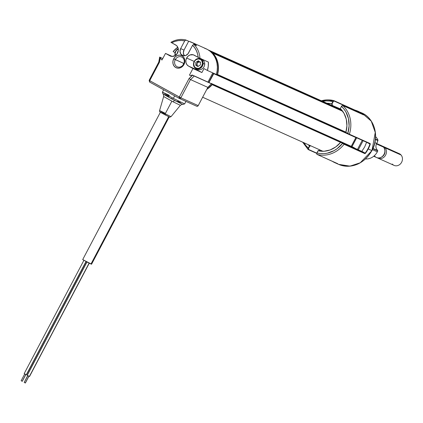 <?xml version="1.0" encoding="UTF-8"?>
<svg xmlns="http://www.w3.org/2000/svg" width="423" height="423" viewBox="0 0 423 423"><rect width="100%" height="100%" fill="white"/><g stroke="black" fill="none" stroke-linecap="round" stroke-linejoin="round"><path stroke-width="0.63" d="M212.187 84.685L340.6 142.392L212.187 84.685L206.778 89.385A23.085 20.267 114.2 0 0 212.187 84.685A0.513 0.449 114.2 0 0 212.261 84.579L340.689 142.292L212.261 84.579A0.513 0.449 114.2 0 1 212.187 84.685M342.635 143.307L344.084 143.957L342.635 143.307M216.946 74.86L347.098 133.351L216.914 74.85A0.513 0.449 114.2 0 1 216.888 74.834L215.836 74.258L217.057 74.882L217.522 74.601A0.513 0.449 114.2 0 1 216.914 74.85M345.903 132.293L217.522 74.601L345.903 132.293M197.583 62.736L197.277 62.599L197.583 62.736M210.448 51.537L340.668 110.059L210.448 51.537M332.912 105.972L332.499 105.792M332.177 105.65L208.417 50.03M211.96 52.78L342.688 111.275L212.536 52.79A23.085 20.267 114.2 0 1 217.565 74.48L345.94 132.166L217.565 74.48A0.513 0.449 114.2 0 1 217.522 74.601A0.513 0.449 114.2 0 0 217.565 74.48L218.437 68.478L217.845 62.593L215.83 57.237L212.536 52.79A0.513 0.449 114.2 0 0 212.415 52.706L342.656 111.233M212.045 52.722A0.513 0.449 114.2 0 1 212.415 52.706M213.932 73.38L208.957 82.527L213.647 73.634L355.875 137.554L213.647 73.634A0.513 0.449 114.2 0 1 213.906 73.391M355.875 137.554L351.243 146.342L355.997 137.396M210.818 83.437L210.892 83.41A0.513 0.449 114.2 0 1 211.241 83.431L353.469 147.347A0.513 0.449 -65.8 0 0 353.411 147.32M354.553 148.283A0.513 0.449 -65.8 0 0 354.337 147.823L212.103 83.907A0.513 0.449 114.2 0 1 212.261 84.579L212.103 83.907L210.892 83.41M322.955 151.291L202.643 97.227L322.955 151.291M353.469 147.347L354.553 148.304M354.537 148.076L361.015 151.138L355.415 148.621A22.895 20.098 114.2 0 1 355.383 148.658L361.015 151.138A22.895 20.098 -65.8 0 1 360.978 151.18M362.262 140.32L357.477 149.398M351.984 146.675L356.663 137.803L351.984 146.675M356.61 137.782L351.931 146.654M354.553 148.145L355.362 148.595A22.826 20.045 -65.8 0 1 355.331 148.632M340.467 109.197L332.15 105.644L340.404 108.917L332.446 105.517L332.05 103.831L333.361 101.42L334.08 101.034L354.913 110.392L354.791 110.043L355.463 110.271A28.214 24.772 114.2 0 1 358.085 111.254A28.214 24.772 114.2 0 1 363.431 114.665L342.725 105.512A28.214 24.772 114.2 0 1 349.382 134.213L370.21 143.577L370.273 144.174A28.214 24.772 114.2 0 1 368.227 148.954L371.812 150.567A28.214 24.772 -65.8 0 0 361.665 112.862L371.235 121.11L375.275 132.425L371.96 150.62L360.243 162.765L349.99 166.144L338.537 164.336A28.214 24.772 -65.8 0 0 371.812 150.567L367.92 148.796A27.96 24.545 114.2 0 1 365.16 153.131L365.446 153.327A28.214 24.772 -65.8 0 0 368.227 148.954A28.214 24.772 -65.8 0 0 370.273 144.174L369.945 144.058A27.96 24.545 114.2 0 1 367.92 148.796L368.227 148.954A28.214 24.772 114.2 0 1 365.446 153.327L364.901 153.644L364.853 153.263L344.021 143.905L344.073 144.28L364.901 153.644L342.535 143.434A26.935 23.646 114.2 0 1 316.97 152.946L316.711 153.866M321.374 100.785A28.214 24.772 114.2 0 1 333.964 100.679L334.017 100.706M376.544 143.392L374.884 142.662L376.629 143.45A5.642 4.954 -65.8 0 0 377.03 149.726L377.644 150.535L373.001 148.447L377.792 150.879A12.822 11.262 114.2 0 1 377.327 151.841L372.452 149.647L377.327 151.841A12.822 11.262 114.2 0 1 365.594 158.948A12.822 11.262 -65.8 0 0 377.327 151.841A12.822 11.262 -65.8 0 0 377.792 150.879L372.901 148.679L377.792 150.879M377.554 141.256L377.184 142.583A5.642 4.954 -65.8 0 0 376.629 143.45A5.642 4.954 -65.8 0 0 377.03 149.726L377.067 149.959M363.161 114.818L359.439 112.222L355.267 110.466L354.982 111.011M378.019 140.235A12.822 11.262 -65.8 0 0 375.608 136.671A12.822 11.262 114.2 0 1 378.019 140.235L375.46 139.082L378.019 140.235L377.184 142.583A5.642 4.954 -65.8 0 0 376.629 143.45L376.66 143.46C375.566 145.803 375.698 147.902 377.062 149.758M376.66 143.46L377.226 142.567M375.418 139.463L377.855 140.558L375.418 139.463M371.383 150.276L371.96 150.62C363.368 164.336 352.227 168.909 338.537 164.336L334.953 162.723A28.214 24.772 114.2 0 1 332.097 161.174A28.214 24.772 -65.8 0 0 334.947 162.723A28.214 24.772 -65.8 0 0 337.575 163.701A28.214 24.772 114.2 0 1 334.953 162.723L332.092 161.174M308.055 149.398L308.145 148.441L309.451 145.951A24.497 21.504 114.2 0 1 308.251 144.692L309.488 145.983L310.308 145.618L309.488 145.983L309.689 146.247L310.699 145.792L309.689 146.247L308.594 148.32L305.935 145.634L303.973 142.731M316.742 153.126L308.552 149.451L308.594 148.32L308.251 149.573L316.742 153.126M316.668 153.353L308.256 149.578L308.288 148.161A26.935 23.646 114.2 0 1 304.005 142.784M308.314 149.589L316.668 153.348M340.758 142.255L361.501 151.413L340.922 142.133M340.859 142.112L361.501 151.413L364.853 153.263L340.801 142.239L342.535 143.434L337.11 148.69L333.985 150.678L327.254 153.184L323.78 153.649L320.327 153.57L316.97 152.946L316.737 153.75M319.661 150.059L317.98 150.815L316.885 152.888L316.843 154.02M337.739 163.706L316.938 154.363L316.97 152.946L318.133 150.741L324.118 151.249L330.157 149.932L335.799 146.897L340.615 142.371A24.497 21.504 114.2 0 1 318.133 150.741M316.964 154.374A28.214 24.772 -65.8 0 0 344.073 144.28A28.214 24.772 114.2 0 1 316.964 154.374L337.575 163.701M340.621 142.202L342.535 143.434L342.767 143.254L340.938 142.144M364.996 153.242L361.501 151.413L364.996 153.242M366.609 142.223L364.652 146.993L361.829 151.291L365.16 153.131A27.96 24.545 -65.8 0 0 367.92 148.796A27.96 24.545 -65.8 0 0 369.945 144.058L367.122 142.503L369.945 144.058L370.21 143.577L349.382 134.213L349.075 134.392M349.06 134.387L369.887 143.746L345.988 132.737L347.711 133.409L345.845 132.494L346.923 125.795L346.305 119.307L344.058 113.427L340.356 108.595A24.497 21.504 114.2 0 1 345.877 132.394L349.25 134.154M340.742 110.382L340.325 108.568L341.52 106.385L343.873 108.912L345.834 111.82L348.436 118.514L349.107 125.932L347.796 133.457A26.935 23.646 114.2 0 0 341.52 106.385L342.725 105.512L363.447 114.823M349.382 134.213A28.214 24.772 -65.8 0 0 342.725 105.512L342.461 105.501M342.371 105.602L341.652 105.993L340.378 108.552M354.791 110.043L333.964 100.679L334.08 101.034L354.913 110.392L354.664 110.863M322.553 101.361L326.027 100.901L329.48 100.981L332.838 101.599L331.669 103.809L326.873 103.254A24.497 21.504 114.2 0 1 331.669 103.809L332.145 105.644M322.627 101.346A26.935 23.646 114.2 0 1 332.838 101.599L333.324 100.912M363.241 114.733L363.431 114.665A28.214 24.772 -65.8 0 0 358.085 111.254A28.214 24.772 -65.8 0 0 355.463 110.271L355.267 110.466A27.96 24.545 114.2 0 1 362.834 114.538M363.108 140.7L358.323 149.774M361.628 151.408L359.682 150.403L361.654 151.397M196.103 68.669L197.673 69.372A5.388 4.727 -65.8 0 0 204.721 64.137L203.151 63.434A5.388 4.727 114.2 0 1 196.103 68.669A5.388 4.727 114.2 0 1 193.47 64.079L193.708 63.947A4.875 4.278 114.2 0 1 198.244 58.887A4.875 4.278 114.2 0 1 202.469 63.365L203.151 63.434A5.388 4.727 -65.8 0 0 198.487 58.485A5.388 4.727 -65.8 0 0 193.47 64.079A5.388 4.727 114.2 0 1 200.518 58.845A5.388 4.727 114.2 0 1 203.151 63.434L204.721 64.137A5.388 4.727 -65.8 0 0 202.088 59.548L200.518 58.845M197.948 66.3L197.213 65.523L196.928 65.66L197.668 66.437L197.948 66.3M193.708 63.947L194.532 61.245L195.786 59.849L198.244 58.887L200.655 59.527L201.819 60.764L202.469 63.365L201.644 66.062L199.619 67.95L197.927 68.426L195.521 67.786L194.358 66.548L193.708 63.947L193.47 64.079A5.388 4.727 -65.8 0 0 198.133 69.028A5.388 4.727 -65.8 0 0 203.151 63.434L202.469 63.365A4.875 4.278 114.2 0 1 197.927 68.426A4.875 4.278 114.2 0 1 193.708 63.947M200.402 64.566L200.444 62.049L199.244 61.652L198.361 60.775L195.823 62.361L195.727 65.264L196.928 65.66L197.816 66.538L200.227 65.11L200.402 64.566M197.049 65.623L197.139 62.969L199.022 61.716L198.445 62.393L197.435 61.938L198.123 61.139L198.741 61.42M199.947 62.081L199.608 61.726L199.947 62.081M198.947 61.335L198.45 61.113L199.339 61.959M200.222 62.366L199.291 61.948L200.502 62.26M198.461 66.226L197.462 65.787M178.215 48.708A5.388 4.727 -65.8 0 0 175.143 55.614A5.388 4.727 114.2 0 1 178.215 48.708A5.388 4.727 114.2 0 1 178.252 48.693A5.388 4.727 -65.8 0 0 178.215 48.708L178.136 49.068L178.215 48.708M175.402 55.45A4.875 4.278 114.2 0 1 178.136 49.068L178.3 48.994A4.875 4.278 114.2 0 0 178.136 49.068L176.655 50.147L175.608 51.728L175.159 53.568L175.402 55.45M178.146 51.469L177.443 51.907L177.501 53.113M82.712 259.606L89.11 263.138L29.515 376.518L27.257 375.317L29.367 376.459L89.116 263.138L91.548 264.248L169.232 116.912M25.343 383L28.859 376.216L25.295 382.974M25.285 382.995L24.227 382.424L25.285 382.995M29.473 376.481L89.295 263.138M27.458 375.307L27.231 375.148L87.001 261.774M24.275 382.281L27.786 375.45M83.95 260.245L24.169 373.625L26.289 374.767L86.001 261.514L26.438 374.82L24.18 373.625M22.266 381.308L25.782 374.519L22.218 381.276M22.213 381.297L21.15 380.726L22.213 381.297M26.395 374.783L86.218 261.44M168.677 116.663L90.971 264.037L168.677 116.663M160.386 112.243L82.702 259.585L91.077 263.91M83.278 259.796L82.924 259.643M183.566 64.18A5.388 4.727 -65.8 0 0 181.932 57.137A5.388 4.727 -65.8 0 0 175.281 59.611L173.731 58.818A6.668 5.853 114.2 0 1 181.969 55.751A6.668 5.853 114.2 0 1 183.994 64.476L183.566 64.18A5.388 4.727 114.2 0 1 177.216 66.808A5.388 4.727 114.2 0 1 175.281 59.611A5.388 4.727 114.2 0 1 181.631 56.983A5.388 4.727 114.2 0 1 183.566 64.18L183.994 64.476A6.668 5.853 114.2 0 1 175.757 67.543A6.668 5.853 114.2 0 1 173.731 58.818L183.677 63.387L175.281 59.611A5.388 4.727 -65.8 0 0 176.914 66.66A5.388 4.727 -65.8 0 0 183.566 64.18M184.127 62.662A5.388 4.727 -65.8 0 0 183.677 63.387A5.388 4.727 -65.8 0 0 183.117 64.904M185.824 39.979C180.748 38.779 175.788 39.561 170.94 42.316L171.727 42.781A21.61 18.972 114.2 0 1 184.703 40.909L185.877 39.995L188.674 41.253L184.016 50.094L180.653 48.587L184.703 40.909L185.612 39.989L192.893 42.919L196.568 45.605L193.771 44.346L192.597 45.261L194.728 47.778L196.404 50.691L197.567 53.922L198.197 57.375L193.258 54.789L190.049 54.942L188.087 56.143L186.633 58.025L185.893 60.304L185.988 62.636L186.903 64.666L188.499 66.078L192.941 68.526L201.898 72.555L192.941 68.526L189.472 75.104L190.461 75.648L192.201 74.998L210.12 83.051L192.201 74.998L190.461 75.648L189.472 75.104L192.941 68.526L188.499 66.078L197.456 70.107L195.706 68.468A6.155 5.404 -65.8 0 0 197.456 70.107L188.499 66.078A6.155 5.404 114.2 0 1 186.633 58.025L194.194 61.425L186.633 58.025A6.155 5.404 114.2 0 1 193.893 55.022A6.155 5.404 114.2 0 1 194.236 55.196L199.825 58.231L208.375 62.075A22.895 20.098 114.2 0 1 207.418 70.472L216.375 74.501A22.895 20.098 -65.8 0 0 206.165 48.814L191.608 42.274A22.895 20.098 114.2 0 1 196.568 45.605L193.771 44.346L192.597 45.261A21.61 18.972 114.2 0 1 198.197 57.375L199.979 58.3A22.895 20.098 -65.8 0 0 193.771 44.346A22.895 20.098 114.2 0 1 199.979 58.3L208.375 62.075L208.259 66.284L207.418 70.472L216.375 74.501L217.158 70.778L217.374 67.03L217.01 63.355L216.079 59.855L214.614 56.629L212.647 53.774L210.236 51.357L207.455 49.459L204.367 48.127M193.692 75.791L192.539 75.183A21.61 18.972 114.2 0 1 189.076 78.509L190.482 79.572A22.895 20.098 -65.8 0 0 194.115 75.997L192.539 75.183L189.076 78.509L179.32 97.015L180.864 97.813L190.482 79.572L189.076 78.509L179.32 97.015L149.716 80.698L159.471 62.186A21.61 18.972 114.2 0 1 160.285 57.401L159.815 57.137M203.992 68.584L207.418 70.472L203.992 68.584L201.898 72.555L203.992 68.584M212.801 72.893L207.957 82.078L212.801 72.893M201.163 58.633L200.079 58.686M197.456 70.107L201.898 72.555L197.456 70.107M196.674 66.025L196.79 63.646L197.673 62.044M198.101 61.61L198.747 61.123M200.708 58.628A6.155 5.404 -65.8 0 0 200.105 58.681M179.426 98.469L196.642 106.205A1.285 1.126 -65.8 0 0 198.223 105.613L180.864 97.813L198.223 105.613L207.841 87.376L190.482 79.572L207.841 87.376A22.895 20.098 -65.8 0 0 211.474 83.796L194.115 75.997A22.895 20.098 114.2 0 1 190.482 79.572L180.864 97.813L149.266 80.439A1.285 1.126 114.2 0 1 149.287 80.402L158.773 62.091L159.471 62.186L160.285 57.401L159.688 57.042L158.773 62.081L149.139 80.349L149.716 80.698A1.285 0.613 118.9 0 0 149.652 82.073A1.285 0.613 118.9 0 0 149.679 82.083L179.241 98.379M162.786 58.559L160.285 57.401L162.786 58.559M162.083 59.897L161.052 59.437L160.624 57.591L161.052 59.437L162.083 59.897M162.035 59.976L161.052 59.437L162.035 59.976L165.504 53.404L172.272 56.444L165.504 53.404L162.035 59.976M175.682 44.965A6.155 5.404 114.2 0 1 177.649 52.822A6.155 5.404 114.2 0 1 170.289 56.021A6.155 5.404 114.2 0 1 169.946 55.852L165.504 53.404L169.946 55.852L171.976 56.433L175.159 55.603L177.554 53.018L178.289 50.739L177.834 47.334L176.555 45.578L171.727 42.781L175.682 44.965M173.129 51.569L175.08 52.648L173.129 51.569A22.895 20.098 114.2 0 1 177.782 47.228L173.129 51.569M185.612 39.989L185.877 39.995M171.278 42.533L171.727 42.781L174.889 41.422L178.173 40.64L181.472 40.471L184.703 40.909L180.653 48.587L184.016 50.094L183.349 52.981L184.365 55.783A5.129 4.505 -65.8 0 1 184.016 50.094L188.674 41.253A22.895 20.098 114.2 0 1 191.608 42.274M192.597 45.261L188.547 52.938A5.129 4.505 114.2 0 1 182.498 55.439A5.129 4.505 114.2 0 1 180.653 48.587L179.992 51.469L180.88 54.118L183.027 55.635L185.702 55.508L188.008 53.779L192.597 45.261M192.201 74.998L192.539 75.183L192.201 74.998M183.994 64.476L184.793 62.001L184.687 59.474L183.698 57.279L181.969 55.751L179.77 55.117L177.433 55.476L175.312 56.777L173.731 58.818L172.933 61.287L173.039 63.815L174.027 66.009L175.757 67.543L177.956 68.172L180.293 67.812L182.413 66.517L183.994 64.476M196.642 106.205L197.515 106.252L198.223 105.613L207.841 87.376L211.474 83.796L194.115 75.997M149.287 80.402L149.716 80.698L149.652 82.073L179.262 98.39A1.285 0.613 -61.1 0 1 179.262 98.39A1.285 0.613 -61.1 0 1 179.32 97.015L179.283 98.4L180.864 97.813A1.285 1.126 114.2 0 1 179.283 98.4L196.711 106.236M149.716 80.698L159.471 62.186L158.905 62.165M169.295 95.339L162.421 92.161L173.345 98.406L174.683 95.868L173.345 98.406L172.177 97.787L171.701 98.924L182.895 104.47L184.655 103.884L185.961 101.409M162.961 93.969L174.519 100.404A2.564 0.439 -62.5 0 0 173.303 101.959L163.659 96.518C163.521 94.488 163.278 93.631 162.924 93.943L171.701 98.924L172.177 97.787M168.687 96.492L164.605 94.493M166.139 115.405L165.245 114.94C171.669 117.927 168.719 117.282 171.056 116.648L180.362 105.322L171.865 101.203L165.213 113.819L171.056 116.648L165.816 114.131L165.245 114.945L164.33 114.459M173.345 98.406L184.655 103.884M168.899 116.759L167.741 116.209M162.606 113.528L161.221 112.751M164.431 114.11C158.747 111.275 159.016 111.55 165.245 114.94L165.816 114.131L165.213 113.819L171.865 101.203M163.659 96.513L159.577 110.583C159.339 112.634 160.46 111.952 165.245 114.945M164.811 113.105C157.911 109.647 158.043 109.885 165.213 113.819M173.303 101.959A2.564 0.439 117.5 0 1 174.519 100.404L182.54 104.338M180.521 102.826L177.655 101.224M212.161 52.775L211.431 52.447L212.161 52.775A22.826 20.045 -65.8 0 1 217.258 74.749L216.412 74.369L217.258 74.749M213.594 73.248L208.751 82.432M211.442 83.833L212.235 84.272A22.826 20.045 -65.8 0 1 207.006 88.962M378.072 158.197A6.414 5.631 114.2 0 1 377.311 157.774A6.414 5.631 -65.8 0 0 384.93 156.156A6.414 5.631 -65.8 0 0 385.104 147.839L401.094 155.024L385.104 147.839A6.414 5.631 114.2 0 1 385.221 155.759A6.414 5.631 114.2 0 1 378.072 158.197L394.062 165.382A6.414 5.631 -65.8 0 0 401.21 162.945A6.414 5.631 -65.8 0 0 401.094 155.024A6.414 5.631 114.2 0 1 400.422 163.913A6.414 5.631 114.2 0 1 392.29 164.045M385.104 147.839L384.258 148.219L385.104 147.839A6.414 5.631 -65.8 0 0 382.508 146.215A6.414 5.631 114.2 0 1 383.328 146.501A6.414 5.631 114.2 0 1 385.104 147.839M384.904 150.493A5.33 4.679 114.2 0 1 382.106 156.721A5.33 4.679 114.2 0 0 384.904 150.493M383.571 147.193L383.508 147.125A6.414 5.631 114.2 0 1 383.851 154.696A6.414 5.631 114.2 0 1 377.163 157.731A6.414 5.631 114.2 0 1 374.704 156.145M381.054 145.538A6.414 5.631 114.2 0 1 383.508 147.125L376.433 143.942L383.508 147.125A6.414 5.631 -65.8 0 0 381.736 145.787L383.508 147.125A6.414 5.631 -65.8 0 1 383.629 155.045A6.414 5.631 -65.8 0 1 376.481 157.483C381.8 160.306 387.775 151.487 383.55 147.151M397.144 153.248A6.414 5.631 114.2 0 1 401.094 155.024A6.414 5.631 -65.8 0 0 399.317 153.686L383.328 146.501M171.051 42.395L171.516 42.67L171.051 42.395M208.37 49.999L332.203 105.65M211.209 83.416L353.443 147.331M202.643 97.237L322.934 151.291M355.457 110.271L361.665 112.862C374.667 118.229 379.653 136.893 371.96 150.62M308.124 149.488L302.662 142.181M316.853 152.877L316.938 154.363L337.766 163.722M363.505 114.839L342.672 105.475M333.99 100.69L354.818 110.049M321.284 100.743L333.921 100.663M28.949 376.216L25.359 383.021M27.812 375.619L24.227 382.424M87.022 261.943L27.246 375.317M25.872 374.519L22.287 381.324M24.735 373.921L21.15 380.726M149.139 80.349L149.652 82.073M162.924 93.943L162.416 92.161L163.664 89.792M180.362 105.322C181.784 104.402 182.63 104.121 182.9 104.47M373.726 156.246L376.481 157.483M376.644 143.497L381.736 145.787"/></g></svg>
